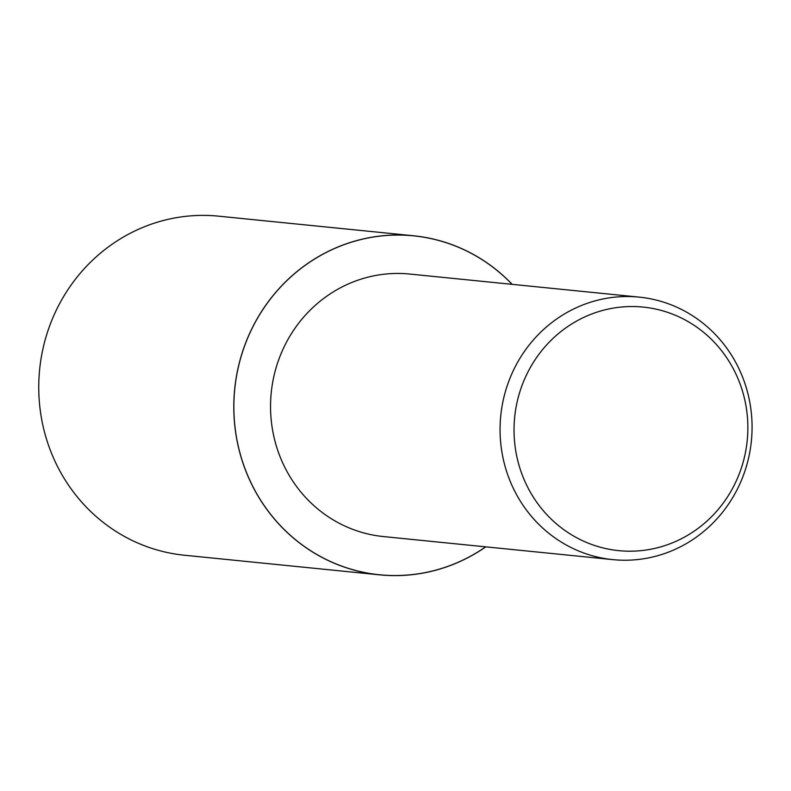 <?xml version="1.0" encoding="UTF-8"?>
<svg xmlns="http://www.w3.org/2000/svg" width="791" height="791" viewBox="0 0 791 791"><rect width="100%" height="100%" fill="white"/><g stroke="black" fill="none" stroke-linecap="round" stroke-linejoin="round"><path stroke-width="1.19" d="M485.812 546.858A170.381 162.679 -84.3 0 1 479.138 551.258A170.381 162.679 -84.3 0 1 379.512 574.839A170.381 162.679 -84.3 0 1 237.498 442.94A170.381 162.679 -84.3 0 1 313.978 259.349A170.381 162.679 -84.3 0 1 413.604 235.777A170.381 162.679 -84.3 0 1 512.192 284.355M379.512 574.839L184.461 555.233A170.391 162.679 -84.3 0 1 42.447 423.333A170.391 162.679 -84.3 0 1 118.927 239.742A170.391 162.679 -84.3 0 1 218.543 216.161L413.604 235.777M562.134 315.372A131.909 125.947 -84.3 0 1 639.257 297.129A131.909 125.947 -84.3 0 1 749.206 399.237A131.909 125.947 -84.3 0 1 689.999 541.38A131.909 125.947 -84.3 0 1 612.867 559.633A131.909 125.947 -84.3 0 1 502.928 457.514A131.909 125.947 -84.3 0 1 562.134 315.372M612.867 559.633L383.358 536.555A131.909 125.947 -84.3 0 1 273.409 434.447A131.909 125.947 -84.3 0 1 332.625 292.304A131.909 125.947 -84.3 0 1 409.748 274.052L639.257 297.129M571.626 324.023A122.387 116.85 -84.3 0 1 731.695 365.828A122.387 116.85 -84.3 0 1 690.266 533.707A122.387 116.85 -84.3 0 1 530.197 491.903A122.387 116.85 -84.3 0 1 571.626 324.023M485.704 546.848A170.312 162.61 -84.3 0 1 479.099 551.198A170.312 162.61 -84.3 0 1 256.363 493.03A170.312 162.61 -84.3 0 1 314.007 259.408A170.312 162.61 -84.3 0 1 512.093 284.345"/></g></svg>
